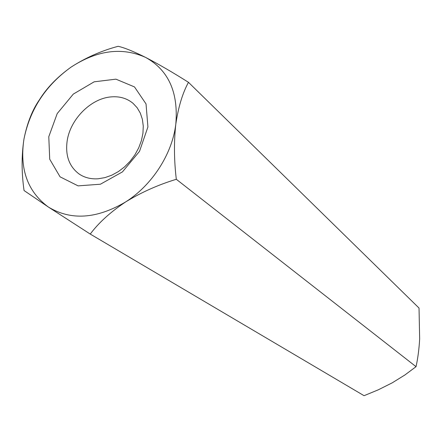<?xml version="1.0" encoding="UTF-8"?>
<svg xmlns="http://www.w3.org/2000/svg" width="442" height="442" viewBox="0 0 442 442"><rect width="100%" height="100%" fill="white"/><g stroke="black" fill="none" stroke-linecap="round" stroke-linejoin="round"><path stroke-width="0.66" d="M188.463 82.317C182.552 93.157 178.33 107.119 175.8 124.208C178.54 92.389 168.501 70.129 145.678 57.443C133.528 51.383 124.346 47.67 118.136 46.305C101.251 50.808 85.555 57.753 71.057 67.134C97.196 50.112 122.069 46.88 145.678 57.443C158.617 64.173 172.883 72.466 188.463 82.317L419.027 308.057L419.662 338.986C419.066 349.174 417.856 358.401 416.038 366.672L176.314 179.286C174.037 160.203 173.872 141.843 175.8 124.208C172.253 153.96 152.048 185.325 125.511 202.011C141.164 192.408 158.098 184.833 176.314 179.286M90.245 234.072C98.599 222.84 110.351 212.154 125.511 202.011C96.594 218.983 70.886 220.663 48.377 207.044C27.592 191.712 19.454 169.082 23.945 139.153C29.951 109.384 45.653 85.378 71.057 67.134C57.399 76.93 46.885 87.77 39.515 99.654C32.316 109.97 27.128 123.136 23.945 139.153C21.47 155.661 21.509 172.789 24.056 190.541L48.377 207.044L90.245 234.072L364.064 395.695L378.236 389.838L392.209 382.844L404.894 374.976L416.038 366.672M98.212 178.772L105.003 177.607L111.809 175.181L118.417 171.557L124.6 166.849L130.158 161.203L134.915 154.805L138.7 147.866L141.407 140.611L142.943 133.274L143.269 126.103L142.379 119.318L140.318 113.141L137.158 107.749L133.014 103.306C126.755 98.157 119.207 96.041 110.367 96.964C90.417 98.87 70.217 119.506 67.156 140.921C65.178 155.595 69.223 166.662 79.284 174.12C84.698 177.712 91.008 179.264 98.212 178.772M48.786 136.711L57.206 113.583L73.306 94.091L94.157 81.814L115.937 79.162L134.495 86.925L146.026 103.914L147.921 126.953L139.512 151.346L122.456 171.888L100.417 184.215L78.101 185.872L60.062 176.828L49.719 159.225L48.786 136.711"/></g></svg>

